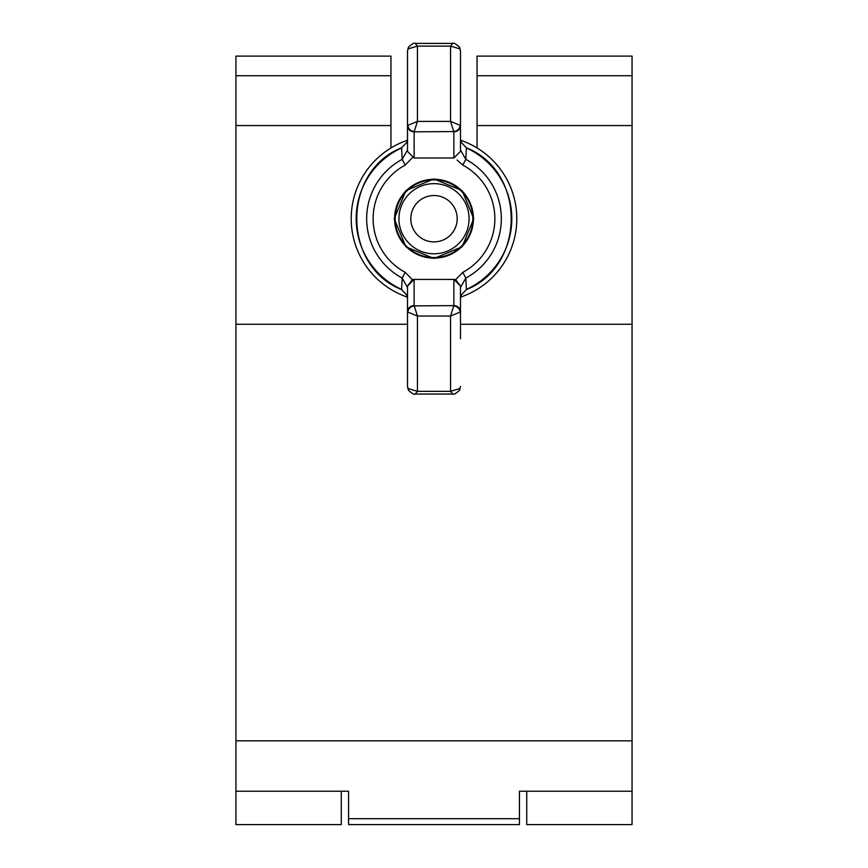 <?xml version="1.0" encoding="UTF-8"?>
<svg xmlns="http://www.w3.org/2000/svg" width="868" height="868" viewBox="0 0 868 868"><rect width="100%" height="100%" fill="white"/><g stroke="black" fill="none" stroke-linecap="round" stroke-linejoin="round"><path stroke-width="1.3" d="M632.056 75.744L477.053 75.744L477.053 56.105L632.056 56.105L477.053 56.105L632.056 56.105L632.056 824.6L526.735 824.6L526.735 791.225M341.265 791.225L341.265 824.6L235.944 824.6L235.944 125.545L390.947 125.545L390.947 56.105L235.944 56.105L235.944 125.545M235.944 56.105L390.947 56.105L235.944 56.105M632.056 791.225L519.444 791.225L519.444 824.6L348.556 824.6L348.556 791.225L235.944 791.225M477.053 75.744L477.053 147.972M632.056 125.545L477.053 125.545M390.947 147.972L390.947 125.545M632.056 324.263L460.496 324.263M407.504 324.263L235.944 324.263M457.186 218.714A23.186 23.186 180 0 0 434 195.528A23.186 23.186 180 0 0 410.814 218.714A23.186 23.186 180 0 0 434 241.901A23.186 23.186 180 0 0 457.186 218.714M398.933 218.714A35.067 35.067 0 0 1 434 183.647A35.067 35.067 0 0 1 469.067 218.714A35.067 35.067 0 0 1 434 253.781A35.067 35.067 0 0 1 398.933 218.714M395.168 218.714A38.832 38.832 0 0 1 434 179.882A38.832 38.832 0 0 1 472.832 218.714A38.832 38.832 0 0 1 434 257.546A38.832 38.832 0 0 1 395.168 218.714M473.006 218.714A39.006 39.006 180 0 0 434 179.709A39.006 39.006 180 0 0 394.994 218.714A39.006 39.006 180 0 0 434 257.72A39.006 39.006 180 0 0 473.006 218.714M394.571 218.714A39.429 39.429 0 0 1 434 179.275A39.429 39.429 0 0 1 473.429 218.714A39.429 39.429 0 0 1 434 258.143A39.429 39.429 0 0 1 394.571 218.714M412.311 157.748L405.226 165.072L402.166 159.365L401.613 147.951A77.805 77.805 180 0 0 401.613 289.445L402.166 278.053A67.346 67.346 0 0 1 402.166 159.365L407.504 149.98M405.226 165.072A60.868 60.868 180 0 0 405.226 272.346L412.311 279.67A6.629 6.629 0 0 1 414.123 279.42L453.877 279.42A6.629 6.629 0 0 1 455.689 279.67L462.774 272.346A60.868 60.868 180 0 0 462.774 165.072L457.024 159.972M460.496 50.995L460.007 48.923L450.557 46.102L452.803 43.4C453.595 42.597 455.776 43.78 459.335 46.959L460.496 50.995L460.496 151.379L453.877 157.998L414.123 157.998L407.504 151.379L407.504 50.995L408.665 46.959A6.629 5.512 31.9 0 0 407.993 48.923L407.504 50.995M407.504 386.444L407.993 388.517L417.443 391.338L415.197 394.039C414.405 394.842 412.224 393.66 408.665 390.481L407.504 386.444L407.504 286.049L414.123 279.42L453.877 279.42L460.496 286.039L460.496 338.802M407.504 286.049L412.311 279.67M462.774 272.346L465.834 278.053L466.387 289.445A77.805 77.805 180 0 0 466.387 147.951L465.834 159.365A67.346 67.346 0 0 1 465.834 278.053L460.496 287.438L460.496 286.039L455.689 279.67M414.123 305.623L417.443 316.05L407.504 311.948A6.629 6.315 180 0 1 414.123 305.623L414.123 279.42M407.819 312.263A6.629 6.13 140.5 0 1 414.231 305.883L453.877 305.623A6.629 6.315 -0 0 1 460.496 311.948L450.557 316.05L453.769 305.883A6.629 6.13 39.5 0 1 460.181 312.263M453.877 131.827L450.557 121.401L460.496 125.502A6.629 6.315 180 0 1 453.877 131.827L453.877 157.998M460.181 125.187A6.629 6.13 140.5 0 1 453.769 131.567L414.123 131.827A6.629 6.315 180 0 1 407.504 125.502L417.443 121.401L414.231 131.567A6.629 6.13 -140.5 0 1 407.819 125.187M452.803 43.4L415.197 43.4L417.443 46.102L407.993 48.923M415.197 394.039L452.803 394.039L450.557 391.338L460.007 388.517L460.496 386.444L459.335 390.481A6.629 5.501 31.9 0 0 460.007 388.517M406.658 142.58L401.559 147.82L406.658 142.58L407.504 139.043L406.68 142.46M460.496 149.98L465.834 159.365L462.774 165.072M461.342 142.58L460.496 139.043L461.32 142.46L466.441 147.82L461.32 142.46M461.342 294.816L466.441 289.576L461.32 294.936L460.496 298.364L461.32 294.936M407.504 287.438L402.166 278.053L405.226 272.346M406.658 294.816L407.504 298.364L406.658 294.816L401.559 289.576C341.884 265.933 341.873 171.473 401.559 147.82M459.335 46.959A6.629 5.512 148.1 0 1 460.007 48.923M408.665 390.481A6.629 5.501 -31.9 0 1 407.993 388.517M351.204 218.693A82.796 82.796 180 0 1 407.396 140.291A82.796 82.796 180 0 0 351.204 218.693L351.204 218.693A82.796 82.796 180 0 0 407.396 297.106M516.796 218.693A82.796 82.796 180 0 0 460.604 140.291A82.796 82.796 180 0 1 460.604 297.106M390.947 75.744L235.944 75.744M519.444 818.698L348.556 818.698M632.056 740.838L235.944 740.838M453.877 279.42L453.877 305.623M417.443 391.338L450.557 391.338L450.557 316.05L417.443 316.05L417.443 391.338M450.557 46.102L417.443 46.102L417.443 121.401L450.557 121.401L450.557 46.102M414.123 131.827L414.123 157.998M473.744 218.714L462.101 190.613L434 178.971L405.899 190.613L394.256 218.714L405.899 190.602L434 178.96L462.101 190.602L473.744 218.703L462.101 246.816L434 258.458L405.899 246.816L394.256 218.714M452.803 394.039C453.595 394.842 455.776 393.66 459.335 390.481M466.441 289.576C526.116 265.933 526.127 171.473 466.441 147.82M406.68 294.936L401.559 289.576M408.665 46.959C412.094 43.823 414.275 42.64 415.197 43.4L415.197 43.4"/></g></svg>
